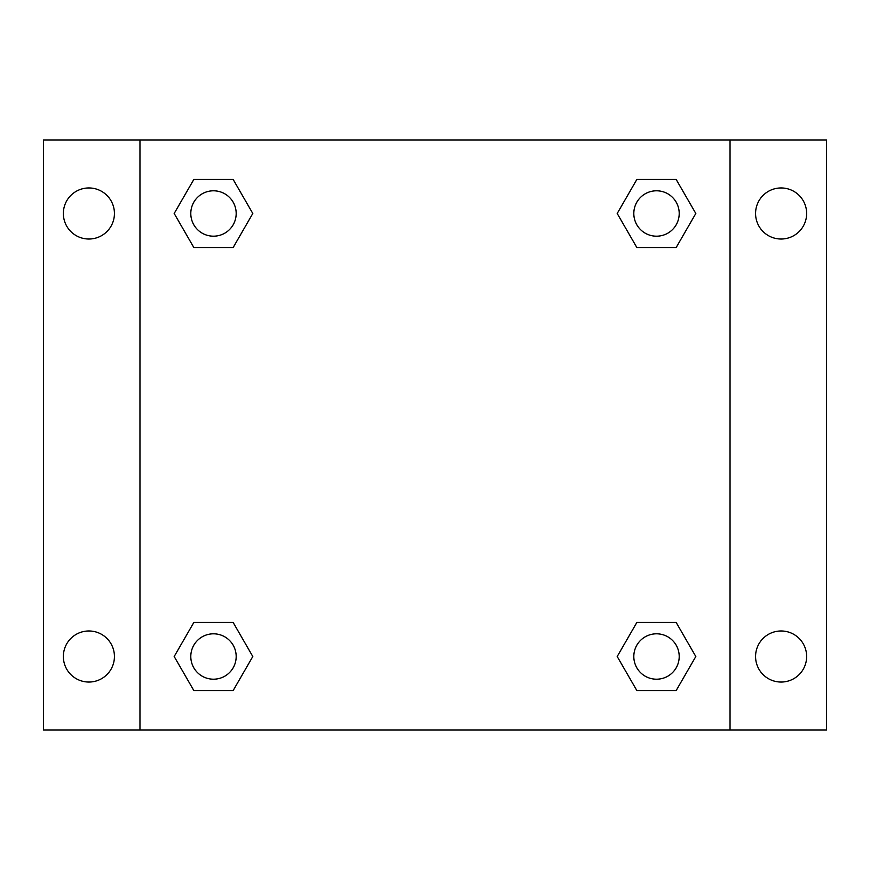 <?xml version="1.0" encoding="UTF-8"?>
<svg xmlns="http://www.w3.org/2000/svg" width="870" height="870" viewBox="0 0 870 870"><rect width="100%" height="100%" fill="white"/><g stroke="black" fill="none" stroke-linecap="round" stroke-linejoin="round"><path stroke-width="1.3" d="M43.5 139.961L826.5 139.961L826.5 730.039L43.5 730.039L43.5 139.961M781.108 187.953A25.534 25.534 0 0 1 806.642 213.487A25.534 25.534 0 0 1 781.108 239.022A25.534 25.534 0 0 1 755.573 213.487A25.534 25.534 0 0 1 781.108 187.953M781.108 630.978A25.534 25.534 0 0 1 806.642 656.513A25.534 25.534 0 0 1 781.108 682.047A25.534 25.534 0 0 1 755.573 656.513A25.534 25.534 0 0 1 781.108 630.978M88.892 630.978A25.534 25.534 0 0 1 114.427 656.513A25.534 25.534 0 0 1 88.892 682.047A25.534 25.534 0 0 1 63.358 656.513A25.534 25.534 0 0 1 88.892 630.978M88.892 187.953A25.534 25.534 0 0 1 114.427 213.487A25.534 25.534 0 0 1 88.892 239.022A25.534 25.534 0 0 1 63.358 213.487A25.534 25.534 0 0 1 88.892 187.953M193.836 622.463L233.149 622.463L252.8 656.513L233.149 690.552L193.836 690.552L174.185 656.513L193.836 622.463L233.149 622.463L193.836 622.463M636.851 179.448L676.164 179.448L695.815 213.487L676.164 247.537L636.851 247.537L617.2 213.487L636.851 179.448L676.164 179.448L636.851 179.448M139.961 730.039L139.961 139.961M730.039 139.961L730.039 730.039M193.836 179.448L233.149 179.448L252.8 213.487L233.149 247.537L193.836 247.537L174.185 213.487L193.836 179.448L233.149 179.448L193.836 179.448M636.851 622.463L676.164 622.463L695.815 656.513L676.164 690.552L636.851 690.552L617.2 656.513L636.851 622.463L676.164 622.463L636.851 622.463M676.164 690.552L636.851 690.552L676.164 690.552M679.209 656.513A22.696 22.696 0 0 0 645.159 636.851A22.696 22.696 0 0 0 645.159 676.164A22.696 22.696 0 0 0 679.209 656.513M233.149 690.552L193.836 690.552L233.149 690.552M236.183 656.513A22.696 22.696 0 0 0 202.144 636.851A22.696 22.696 0 0 0 202.144 676.164A22.696 22.696 0 0 0 236.183 656.513M676.164 247.537L636.851 247.537L676.164 247.537M679.209 213.487A22.696 22.696 0 0 0 645.159 193.836A22.696 22.696 0 0 0 645.159 233.149A22.696 22.696 0 0 0 679.209 213.487M233.149 247.537L193.836 247.537L233.149 247.537M236.183 213.487A22.696 22.696 0 0 0 202.144 193.836A22.696 22.696 0 0 0 202.144 233.149A22.696 22.696 0 0 0 236.183 213.487"/></g></svg>
